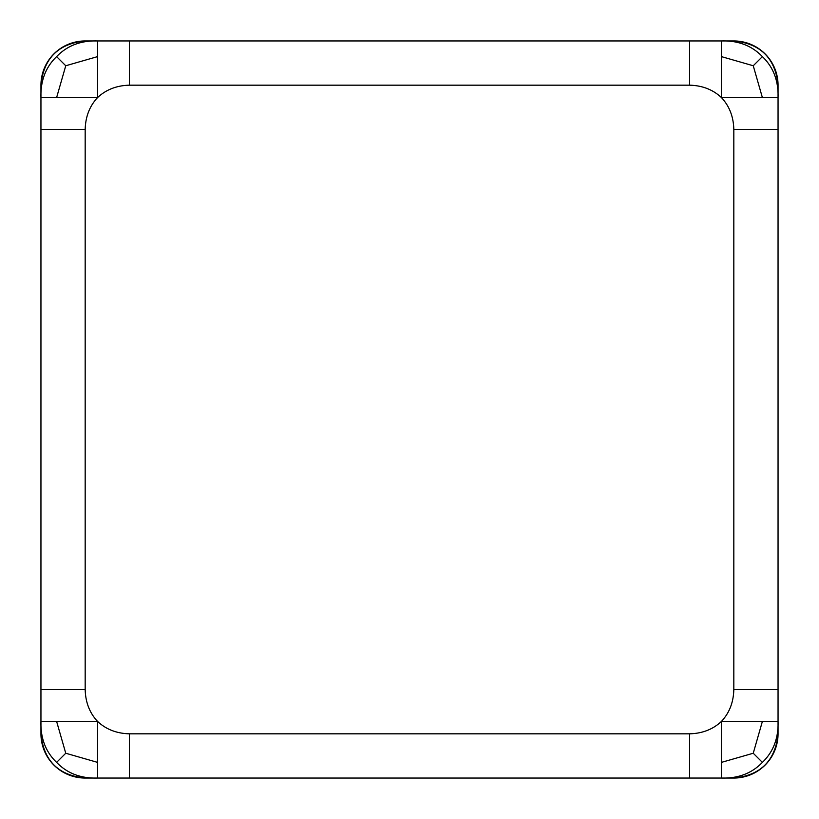 <?xml version="1.0" encoding="UTF-8"?>
<svg xmlns="http://www.w3.org/2000/svg" width="819" height="819" viewBox="0 0 819 819"><rect width="100%" height="100%" fill="white"/><g stroke="black" fill="none" stroke-linecap="round" stroke-linejoin="round"><path stroke-width="1.23" d="M762.387 762.387C773.331 751.862 778.552 738.216 778.05 721.426L778.05 733.824A44.226 44.226 0 0 1 733.824 778.05L721.426 778.05L733.824 778.05C760.656 775.398 775.398 760.656 778.05 733.824A44.226 44.226 0 0 1 733.824 778.05L85.176 778.05A44.226 44.226 0 0 1 40.95 733.824L40.95 721.426L40.95 733.824C43.602 760.656 58.344 775.398 85.176 778.05A44.226 44.226 0 0 1 40.95 733.824L40.95 85.176A44.226 44.226 0 0 1 85.176 40.95L97.574 40.95L85.176 40.95C58.344 43.602 43.602 58.344 40.95 85.176A44.226 44.226 0 0 1 85.176 40.95L733.824 40.95L721.426 40.95L721.426 56.613L753.245 65.755L762.387 56.613C751.862 45.669 738.216 40.448 721.426 40.95L733.824 40.95A44.226 44.226 0 0 1 778.05 85.176L778.05 97.574L778.05 85.176C775.398 58.344 760.656 43.602 733.824 40.95A44.226 44.226 0 0 1 778.05 85.176L778.05 721.426L762.387 721.426L753.245 753.245L721.426 762.387L721.426 778.05C738.216 778.552 751.862 773.331 762.387 762.387L753.245 753.245M129.402 40.95L129.402 85.176C116.615 85.524 106.009 89.65 97.574 97.574C89.65 106.009 85.524 116.615 85.176 129.402L40.95 129.402M85.176 129.402L85.176 689.598C85.524 702.385 89.65 712.991 97.574 721.426C106.009 729.35 116.615 733.476 129.402 733.824L129.402 778.05M129.402 733.824L689.598 733.824C702.385 733.476 712.991 729.35 721.426 721.426C729.35 712.991 733.476 702.385 733.824 689.598L733.824 129.402C733.476 116.615 729.35 106.009 721.426 97.574C712.991 89.65 702.385 85.524 689.598 85.176L129.402 85.176M762.387 721.426L721.426 721.426L721.426 762.387M721.426 56.613L721.426 97.574L762.387 97.574L753.245 65.755M97.574 762.387L97.574 721.426L56.613 721.426L65.755 753.245L56.613 762.387C67.138 773.331 80.784 778.552 97.574 778.05L97.574 762.387L65.755 753.245M56.613 721.426L40.95 721.426C40.448 738.216 45.669 751.862 56.613 762.387M56.613 56.613L65.755 65.755L56.613 97.574L40.95 97.574C40.448 80.784 45.669 67.138 56.613 56.613C67.138 45.669 80.784 40.448 97.574 40.95L97.574 97.574L56.613 97.574M97.574 56.613L65.755 65.755M85.176 689.598L40.95 689.598M689.598 40.95L689.598 85.176M762.387 97.574L778.05 97.574C778.552 80.784 773.331 67.138 762.387 56.613M778.05 129.402L733.824 129.402M689.598 733.824L689.598 778.05M778.05 689.598L733.824 689.598M85.176 40.95A44.226 44.226 0 0 0 40.95 85.176A44.226 44.226 0 0 1 85.176 40.95M40.95 733.824A44.226 44.226 0 0 0 85.176 778.05A44.226 44.226 0 0 1 40.95 733.824M778.05 85.176A44.226 44.226 0 0 0 733.824 40.95A44.226 44.226 0 0 1 778.05 85.176M733.824 778.05A44.226 44.226 0 0 0 778.05 733.824A44.226 44.226 0 0 1 733.824 778.05"/></g></svg>
